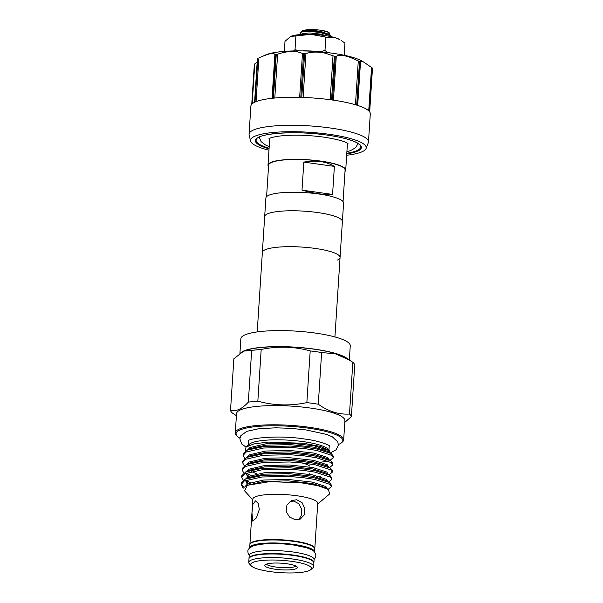 <?xml version="1.0" encoding="UTF-8"?>
<svg xmlns="http://www.w3.org/2000/svg" width="603" height="603" viewBox="0 0 603 603"><rect width="100%" height="100%" fill="white"/><g stroke="black" fill="none" stroke-linecap="round" stroke-linejoin="round"><path stroke-width="0.9" d="M249.687 547.893A32.517 6.603 3.7 0 1 249.687 547.773A32.517 6.603 3.7 0 1 293.789 544.419A32.517 6.603 3.7 0 1 314.593 551.971A32.517 6.603 3.7 0 1 314.578 552.092M249.687 547.773L249.883 544.773A32.517 6.603 3.7 0 1 293.978 541.419A32.517 6.603 3.7 0 1 314.781 548.971L314.593 551.971M249.001 558.589A32.517 6.603 3.7 0 1 249.001 558.386A32.517 6.603 3.7 0 1 293.103 555.031A32.517 6.603 3.7 0 1 313.899 562.584A32.517 6.603 3.7 0 1 313.877 562.78M249.001 558.386L249.197 555.386A32.517 6.603 3.7 0 1 293.292 552.024A32.517 6.603 3.7 0 1 314.095 559.584L313.899 562.584M309.648 466.096A22.537 4.575 -176.3 0 0 301.327 462.84M257.217 331.914L262.358 252.438A38.931 7.907 3.7 0 1 263.307 250.856A38.931 7.907 3.7 0 1 264.943 249.861A38.931 7.907 3.7 0 1 304.53 247.268A38.931 7.907 3.7 0 1 339.323 255.778A38.931 7.907 3.7 0 1 340.062 257.466A38.931 7.907 3.7 0 1 337.476 260.044M342.15 222.311A38.931 7.907 -176.3 0 0 342.383 221.557A38.931 7.907 -176.3 0 0 310.877 211.721A38.931 7.907 -176.3 0 0 267.265 213.952A38.931 7.907 -176.3 0 0 264.679 216.53A38.931 7.907 -176.3 0 0 264.815 217.306M303.822 162.109C315.934 159.961 326.125 161.393 334.386 166.398L332.57 194.43C323.954 194.935 313.771 193.503 302.013 190.141L303.822 162.109L334.386 166.398M343.054 201.598L345.097 170.106A38.321 7.786 -176.3 0 0 314.08 160.421A38.321 7.786 -176.3 0 0 271.162 162.622A38.321 7.786 -176.3 0 0 268.621 165.162L266.579 196.653M342.383 221.557A38.931 7.907 -176.3 0 0 310.877 211.721A38.931 7.907 -176.3 0 0 267.265 213.952A38.931 7.907 -176.3 0 0 264.679 216.53L265.878 198.01A38.931 7.907 -176.3 0 1 268.463 195.425A38.931 7.907 -176.3 0 1 312.075 193.194A38.931 7.907 -176.3 0 1 343.582 203.03L340.062 257.466A38.931 7.907 3.7 0 0 339.323 255.778A38.931 7.907 3.7 0 0 304.53 247.268A38.931 7.907 3.7 0 0 264.943 249.861A38.931 7.907 3.7 0 0 263.307 250.856A38.931 7.907 3.7 0 0 262.358 252.438L264.679 216.53M345.006 171.501A38.931 7.907 -176.3 0 0 345.707 170.144A38.931 7.907 -176.3 0 0 314.201 160.308A38.931 7.907 -176.3 0 0 270.589 162.546A38.931 7.907 -176.3 0 0 268.003 165.124A38.931 7.907 -176.3 0 0 268.531 166.556M303.241 50.863A33.301 6.761 3.7 0 1 327.399 52.574M302.013 190.141L332.57 194.43M331.13 36.662L329.947 35.577L321.128 32.788C313.047 31.469 306.58 31.213 301.734 32.019A15.979 3.249 3.7 0 1 317.464 31.424L321.18 32.004L329.962 34.77L331.341 36.708M346.672 155.257A57.986 11.781 -176.3 0 0 366.089 148.504A57.986 11.781 -176.3 0 0 329.155 134.303A57.986 11.781 -176.3 0 0 250.577 141.034A57.986 11.781 -176.3 0 0 268.968 150.23M366.089 148.504L368.312 142.64A59.833 12.15 -176.3 0 0 368.478 141.886A59.833 12.15 -176.3 0 0 330.203 127.987A59.833 12.15 -176.3 0 0 249.062 134.168A59.833 12.15 -176.3 0 0 249.129 134.929L250.577 141.034M304.598 53.75L305.947 53.584C311.419 51.745 317.864 51.609 325.281 53.185L334.371 56.237L331.544 99.894A59.833 12.15 3.7 0 0 301.771 97.407L304.598 53.75A59.833 12.15 -176.3 0 0 303.603 53.72L300.784 97.377A59.833 12.15 3.7 0 0 273.423 98.161L276.249 54.504A59.833 12.15 -176.3 0 0 275.465 54.579L272.646 98.244A59.833 12.15 3.7 0 0 255.031 102.088L257.858 58.431A59.833 12.15 -176.3 0 0 257.496 58.597L254.67 102.254A59.833 12.15 3.7 0 0 250.878 106.136L249.062 134.168M360.488 61.627L360.112 60.82L363.835 62.169L372.307 67.988L369.488 111.653A59.833 12.15 3.7 0 0 357.323 105.314L360.149 61.657A59.833 12.15 -176.3 0 0 359.516 61.461L356.697 105.118A59.833 12.15 3.7 0 0 332.487 100.023L335.306 56.365A59.833 12.15 -176.3 0 0 334.838 56.298A59.833 12.15 -176.3 0 0 334.371 56.237M251.775 104.236L254.345 64.476L257.18 61.936M363.835 62.169L362.403 61.287A52.046 10.575 -176.3 0 0 332.336 53.215A52.046 10.575 -176.3 0 0 265.463 55.016L258.883 57.971C265.75 54.813 270.626 53.26 273.513 53.32L274.893 54.436M276.249 54.504L277.621 54.195C284.714 51.79 291.241 50.961 297.196 51.707L303.603 53.72M335.306 56.365L336.278 56.305C338.728 54.692 343.371 55.046 350.23 57.375L359.516 61.461M254.345 64.476L254.768 63.903L252.182 103.837M335.547 37.816A26.328 5.352 3.7 0 1 339.76 39.587L335.547 37.816L325.861 37.115L311.02 34.371A26.328 5.352 3.7 0 1 335.547 37.816M290.721 36.421L290.586 36.474A26.328 5.352 3.7 0 1 290.721 36.421A26.328 5.352 3.7 0 1 311.02 34.371L290.586 36.474L284.993 41.328L284.345 51.383M372.307 67.988A59.833 12.15 -176.3 0 1 372.466 68.199L369.647 111.864A59.833 12.15 3.7 0 1 370.295 113.861L368.478 141.886M372.466 68.199L372.089 68.124M306.173 50.999L301.44 50.893M315.919 51.391L310.078 51.149M321.806 51.986L320.834 51.896M334.183 53.479L333.301 53.35M344.155 55.25L344.939 43.115L341.072 40.393M319.861 51.639L324.987 50.539L325.861 37.115M324.987 50.539L327.874 52.634M293.314 51.534L295.018 49.65L295.885 36.225M295.018 49.65L299.284 50.871M301.123 34.514L300.045 32.728L302.028 31.062A13.937 2.834 3.7 0 1 303.746 30.308C308.269 29.374 314.08 29.366 321.188 30.278A13.937 2.834 3.7 0 1 329.23 32.818L329.66 34.59M321.188 30.278L328.107 32.2L329.57 33.188M300.045 32.728L301.734 32.019M317.464 31.424C311.397 30.497 306.844 30.165 303.829 30.429L303.746 30.308M240.929 352.717A54.813 11.133 3.7 0 1 243.469 351.097A54.813 11.133 3.7 0 1 298.613 347.396A54.813 11.133 3.7 0 1 347.939 359.169M239.919 353.381L240.868 338.713A54.813 11.133 3.7 0 1 244.509 335.08A54.813 11.133 3.7 0 1 305.902 331.936A54.813 11.133 3.7 0 1 350.26 345.783L349.341 360.029M338.404 444.517A53.479 10.862 -176.3 0 0 341.494 442.775A53.479 10.862 -176.3 0 0 308.585 428.183A53.479 10.862 -176.3 0 0 255.054 426.69A53.479 10.862 -176.3 0 0 237.077 436.022A53.479 10.862 -176.3 0 0 239.911 438.147M237.077 436.022L236.323 435.208A54.3 11.027 3.7 0 1 235.291 432.848A54.3 11.027 3.7 0 1 308.932 427.241A54.3 11.027 3.7 0 1 343.665 439.858A54.3 11.027 3.7 0 1 342.338 442.059L341.494 442.775M291.98 561.378A30.467 6.188 -176.3 0 0 261.476 560.534A30.467 6.188 -176.3 0 0 251.232 565.848A30.467 6.188 -176.3 0 0 270.152 571.606A30.467 6.188 -176.3 0 0 310.726 569.699A30.467 6.188 -176.3 0 0 291.98 561.378M251.232 565.848L249.363 563.805A32.517 6.603 3.7 0 1 248.745 562.388A32.517 6.603 3.7 0 1 292.839 559.034A32.517 6.603 3.7 0 1 313.643 566.586A32.517 6.603 3.7 0 1 312.851 567.913L310.726 569.699M251.956 512.919L252.891 504.349L255.582 500.844L258.28 503.497L259.298 509.482L256.479 517.789L252.732 521.135L251.956 512.919M298.673 519.665L301.53 515.211L301.643 509.136L298.907 503.769L293.834 501.101L290.141 501.364M296.676 499.766L302.118 502.736L304.847 508.653L304.123 515.007L300.219 519.13L295.38 519.794L289.508 517.027L286.108 511.419L286.907 505.035L291.528 500.573L296.676 499.766M257.843 401.161A60.654 12.324 -176.3 0 0 248.323 402.141L251.662 350.441L244.215 351.044A54.3 11.027 3.7 0 1 313.982 349.16A54.3 11.027 3.7 0 1 345.353 357.579L349.039 359.84L335.502 353.871L321.625 352.529L318.286 404.229A60.654 12.324 -176.3 0 0 312.678 403.369A60.654 12.324 -176.3 0 0 306.852 402.623L310.198 350.923C294.211 346.469 277.87 345.979 261.189 349.461L257.843 401.161C273.83 405.615 290.171 406.105 306.852 402.623M243.228 351.481L233.858 358.785L230.512 410.477C236.188 411.676 242.127 408.894 248.323 402.141M251.662 350.441A60.654 12.324 3.7 0 1 261.189 349.461M310.198 350.923A60.654 12.324 3.7 0 1 316.025 351.677A60.654 12.324 3.7 0 1 321.625 352.529M235.291 432.848L236.534 413.628A54.3 11.027 3.7 0 1 310.176 408.02A54.3 11.027 3.7 0 1 344.908 420.638L343.665 439.858M230.512 410.477A60.654 12.324 -176.3 0 0 232.426 413.063L236.406 415.671M275.209 569.232A16.349 3.324 -176.3 0 0 297.287 567.144A16.349 3.324 -176.3 0 0 286.922 563.752A16.349 3.324 -176.3 0 0 264.898 565.049A16.349 3.324 -176.3 0 0 275.209 569.232M266.33 564.152A15.165 3.083 -176.3 0 0 275.759 567.031A15.165 3.083 -176.3 0 0 295.975 566.066M248.745 562.388L248.979 558.785A32.517 6.603 3.7 0 1 293.073 555.431A32.517 6.603 3.7 0 1 313.877 562.983L313.643 566.586M249.906 544.569A32.517 6.603 3.7 0 1 249.906 544.373A32.517 6.603 3.7 0 1 294.008 541.012A32.517 6.603 3.7 0 1 314.811 548.572A32.517 6.603 3.7 0 1 314.781 548.768M249.906 544.373L252.83 499.126A32.517 6.603 3.7 0 1 296.932 495.764A32.517 6.603 3.7 0 1 317.736 503.317L314.811 548.572M317.691 504.01L329.72 493.887L328.303 489.432L318.083 485.724L301.681 482.875L269.843 481.609L247.192 485.325L244.599 490.887L252.785 499.812M244.712 458.476L243.069 455.446L246.092 452.046L263.647 448.006L290.556 447.479L304.349 448.572L316.56 450.396L331.733 455.371L333.278 457.639L330.029 460.353M333.278 457.639L333.369 456.215L331.213 453.539L316.65 448.979L304.44 447.147L290.646 446.062L263.745 446.582L247.192 450.132L243.16 454.021L243.069 455.446M243.763 488.196L242.7 487.337L241.192 484.435L244.215 481.043L261.777 476.996L288.686 476.468L302.472 477.561L314.683 479.393L329.856 484.36L331.401 486.629L328.16 489.342M331.401 486.629L331.492 485.211L329.336 482.528L314.774 477.968L302.563 476.136L288.777 475.051L261.868 475.571L245.315 479.129L241.29 483.011L241.192 484.435M241.351 483.734L242.79 485.912L244.403 487.149M243.311 480.214L241.667 477.192L244.682 473.792L262.245 469.745L289.154 469.224L302.94 470.31L315.15 472.141L330.331 477.116L331.869 479.385L328.627 482.099M331.869 479.385L331.959 477.96L329.803 475.285L315.241 470.724L303.03 468.893L289.244 467.8L262.335 468.327L245.783 471.878L241.758 475.767L241.667 477.192M245.805 480.47L250.449 482.611M243.778 472.971L242.135 469.941L245.157 466.541L262.712 462.501L289.621 461.973L303.407 463.066L315.618 464.898L330.798 469.865L332.336 472.134L329.095 474.847M332.336 472.134L332.434 470.709L330.271 468.034L315.708 463.473L303.505 461.642L289.711 460.556L262.802 461.076L246.25 464.627L242.225 468.516L242.135 469.941M246.28 473.219L250.916 475.36M244.245 465.72L242.602 462.689L245.625 459.298L263.179 455.25L290.088 454.73L303.882 455.815L316.085 457.647L331.266 462.622L332.811 464.883L329.562 467.596M332.811 464.883L332.901 463.466L330.738 460.79L316.183 456.222L303.972 454.398L290.179 453.305L263.27 453.833L246.717 457.383L242.692 461.272L242.602 462.689M315.897 484.299L312.475 484.51M327.12 481.171L327.768 480.975M320.268 476.671L316.364 477.048M250.908 448.813A40.288 8.186 3.7 0 1 249.574 447.825M245.436 451.059L245.986 447.072L249.484 444.125A40.288 8.186 3.7 0 1 303.136 441.607A40.288 8.186 3.7 0 1 328.138 449.212L329.366 450.547L329.833 452.695M245.986 447.072L253.984 443.898L268.056 442.074L303.754 443.295L320.608 446.506L329.366 450.547M321.067 449.936A40.288 8.186 -176.3 0 0 323.2 449.431M352.83 362.328A60.654 12.324 3.7 0 1 354.737 364.913L351.391 416.613A60.654 12.324 -176.3 0 0 349.484 414.027L352.83 362.328L349.039 359.84M318.286 404.229C328.371 411.45 338.765 414.713 349.484 414.027M351.391 416.613L344.795 422.379M328.092 460.941L321.203 462.177M346.8 153.252A52.401 10.643 -176.3 0 0 360.406 145.715C359.358 144.788 361.393 145.383 355.778 142.218C349.687 139.346 340.205 136.987 327.346 135.132C297.189 130.459 258.823 133.233 256.577 139.007A52.401 10.643 -176.3 0 0 269.096 148.232M346.763 153.871A53.109 10.786 -176.3 0 0 327.406 135.125A53.109 10.786 -176.3 0 0 264.687 135.208A53.109 10.786 -176.3 0 0 269.059 148.843M305.947 53.584L303.113 97.452M258.883 57.971L256.056 101.651M277.621 54.195L274.787 98.033M336.278 56.305L333.444 100.166M355.453 104.741L358.288 60.933M330.173 99.706L333.007 55.845M299.646 97.347L302.48 53.479M272.059 98.304L274.893 54.481L272.059 98.304M368.735 110.831L371.546 67.385M329.962 34.77L320.6 31.288L309.806 30.15L303.829 30.429M326.57 35.811L320.419 34.107L309.625 32.969L302.193 33.58L301.327 34.507M329.532 34.507L328.107 32.2M329.645 452.574L328.266 450.313L314.412 445.843L290.676 443.235L266.111 443.778L250.079 447.532L247.464 450.011M250.177 454.489L250.592 454.752M329.17 459.825L327.798 457.564L313.944 453.087L290.209 450.486L265.644 451.029L249.612 454.783L246.996 457.262M328.703 467.069L327.331 464.807L313.47 460.338L289.741 457.737L265.177 458.272L249.145 462.034L246.529 464.506M328.236 474.32L326.856 472.059L313.002 467.581L289.267 464.981L264.702 465.524L248.677 469.277L246.062 471.757M327.768 481.571L326.389 479.302L312.535 474.832L288.799 472.232L264.235 472.775L248.21 476.528L245.594 479.001M327.301 488.814L325.921 486.553L312.068 482.076L288.332 479.475L263.767 480.018L247.735 483.772L245.029 486.576M331.213 453.539L327.67 451.361L314.321 447.23L290.586 444.622L266.021 445.165L250.984 448.436L249.341 449.303M330.738 460.79L327.195 458.612L313.854 454.474L290.118 451.873L265.554 452.416L250.516 455.68L246.717 457.383M330.271 468.034L326.728 465.863L313.379 461.725L289.651 459.124L265.086 459.659L250.041 462.931L246.25 464.627M251.165 471.523L256.893 473.822M329.803 475.285L326.261 473.106L312.912 468.968L289.176 466.368L264.611 466.91L249.574 470.182L245.783 471.878M245.956 473.182L247.637 476.86M329.336 482.528L325.793 480.357L312.444 476.219L288.709 473.619L264.144 474.162L249.107 477.425L245.315 479.129M245.489 480.433L247.162 484.103M326.487 488.475L325.326 487.601L311.977 483.463L288.242 480.862L263.677 481.405L247.192 485.325M249.205 555.265L248.059 553.139L247.886 551.481C247.569 549.514 249.521 547.592 253.757 545.7C263.963 543.099 277.139 542.851 293.299 544.961L306.482 547.728L310.801 549.386C313.635 550.253 315.331 552.416 315.897 555.876L315.512 557.504L314.103 559.463M309.61 474.312L309.678 473.287M308.992 483.892L309.053 482.943M345.707 170.144L347.441 143.303M268.003 165.124L269.745 138.275M348.104 143.793L347.441 143.303C344.675 141.268 336.798 139.21 323.819 137.115C306.671 134.891 291.52 134.59 278.382 136.203C269.051 137.688 268.75 138.969 269.021 138.675M259.139 137.115L261.144 141.667L265.463 144.961L269.202 146.665M346.898 151.692L350.735 150.516L355.529 147.773L358.107 143.514M372.488 68.245L369.662 111.887M360.519 61.687L357.692 105.435M254.572 102.306L257.391 58.649M254.33 64.408L251.752 104.266M334.921 336.941L340.062 257.466M248.557 444.908L248.835 440.552M248.496 440.778L248.489 440.785C247.494 438.637 277.9 434.665 304.515 439.014C316.439 440.288 329.11 444.682 329.555 446.024L329.547 446.009M330.286 452.974L336.075 449.83L338.396 445.165L337.755 441.863L332.366 436.851L326.457 434.379L305.796 429.879L290.382 428.303L275.571 427.821L258.71 428.748L246.921 431.311L240.906 435.577L239.836 438.773L241.697 443.914L245.949 447.102M328.959 450.109L329.238 445.753M247.192 450.132L249.371 449.288M246.288 473.046L246.981 474.742L248.775 476.234M245.82 480.29L246.514 481.993L248.308 483.485M328.303 489.432L326.434 488.453"/></g></svg>
